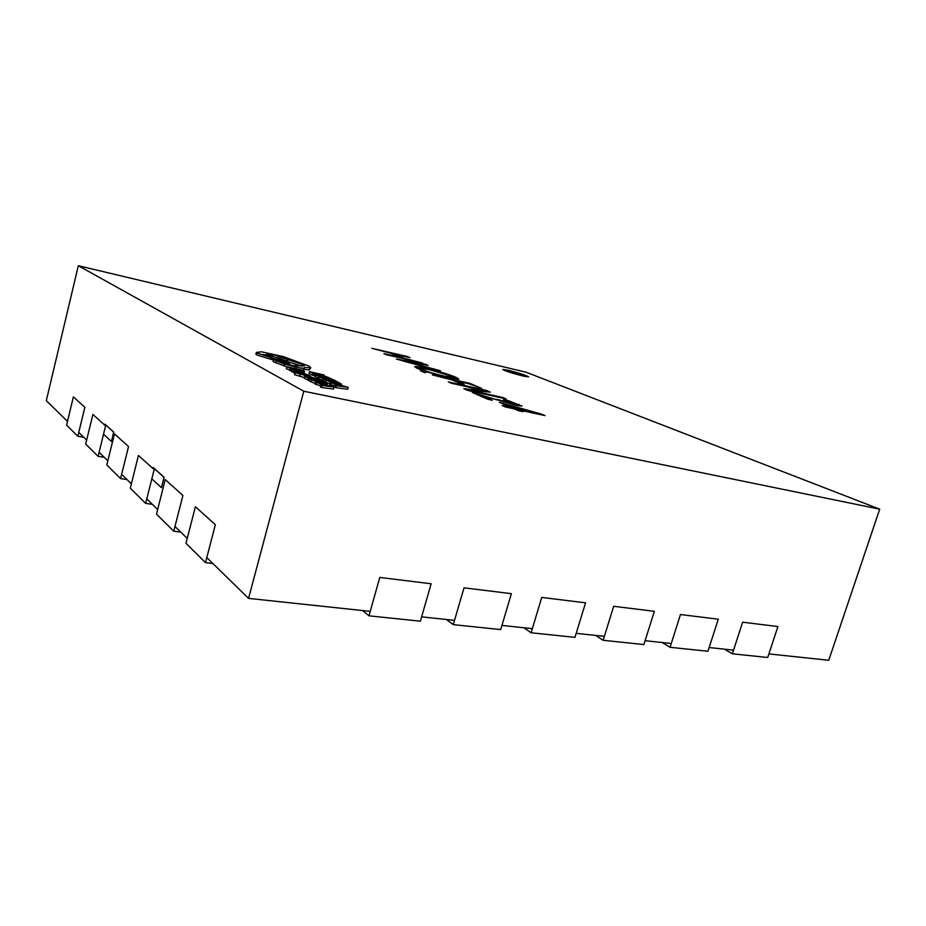 <?xml version="1.0" encoding="UTF-8"?>
<svg xmlns="http://www.w3.org/2000/svg" width="926" height="926" viewBox="0 0 926 926"><rect width="100%" height="100%" fill="white"/><g stroke="black" fill="none" stroke-linecap="round" stroke-linejoin="round"><path stroke-width="1.39" d="M368.976 615.825L379.776 577.442L431.146 583.774L420.381 621.196L368.976 615.825L362.645 610.558M77.83 436.262L66.591 425.138L73.374 396.895L84.856 407.232L77.83 436.262L83.722 437.246M453.277 624.633L464.007 587.836L511.384 593.67L500.7 629.587L453.277 624.633L446.459 619.506M531.096 632.771L541.745 597.42L585.556 602.826L574.977 637.354L531.096 632.771L523.873 627.759M603.15 640.294L613.683 606.298L654.346 611.31L643.883 644.554L603.15 640.294L595.592 635.421M670.054 647.297L680.471 614.528L718.298 619.205L707.95 651.256L670.054 647.297L662.24 642.528M732.35 653.802L742.629 622.203L777.909 626.555L767.7 657.495L732.35 653.802L724.317 649.149M98.11 456.344L85.701 444.052L92.889 414.466L105.576 425.879L98.11 456.344L104.256 457.317M105.576 425.879L107.115 426.145M120.588 478.592L106.826 464.956L114.465 433.889L128.54 446.552L120.588 478.592L127.012 479.564M145.648 503.385L130.288 488.176L138.449 455.465L154.156 469.609L145.648 503.385L152.362 504.346M154.156 469.609L155.834 469.876M173.752 531.2L156.494 514.127L165.245 479.587L182.897 495.479L173.752 531.2L180.778 532.137M205.491 562.614L185.976 543.296L195.398 506.73L215.364 524.706L205.491 562.614L212.876 563.506M508.513 370.331L502.725 369.439C505.075 370.956 511.812 373.143 522.947 376.002L528.607 376.859C526.246 375.331 519.544 373.155 508.513 370.331M525.262 376.512L505.746 370.921M294.746 372.507L314.319 378.051L303.334 374.995L309.747 375.643L294.746 372.507L294.607 374.717L304.434 377.565M293.889 370.527L304.087 372.715L291.979 369.335L295.498 370.875L293.889 370.527L293.38 372.46L294.618 372.981M291.47 371.257L293.415 372.321M294.144 368.606L304.48 371.592L301.17 369.856L286.863 366.789L286.354 368.698L291.401 370.863L291.91 368.953L289.317 367.576L294.144 368.606L293.878 369.613M315.222 374.486L318.671 376.245L320.431 376.616L317.19 375.076L320.952 375.493L331.89 379.058L326.369 376.674L315.697 374.359L314.713 376.396L319.007 378.34M440.348 370.701L396.397 359.091L425.208 364.196L428.182 365.481L402.891 360.909L440.22 371.141M481.624 388.411L468.799 383.734L456.09 380.864L464.181 384.383L460.037 383.457L451.969 379.938L432.338 374.88L469.771 383.329L481.624 388.411M496.741 399.326L516.465 404.43L503.605 399.581L508.27 400.611L521.998 406.097L516.546 405.461L479.946 394.858L492.319 400.275L487.956 399.314L472.387 392.474L496.602 399.812M422.499 363.038L386.524 354.751L383.92 353.605L400.264 357.378L390.575 353.165L371.858 348.315L407.347 356.533L409.94 357.656L394.476 354.068L404.199 358.281L422.499 363.038M303.786 391.223L879.7 509.161L526.188 372.24L78.328 265.716L303.786 391.223L248.562 598.393L370.226 611.368M541.444 414.084L544.986 415.612L519.127 409.975L523.086 411.7L518.687 410.75L514.752 409.026L505.446 407L502.205 405.576L511.488 407.602L499.345 402.301L541.444 414.084L541.235 414.79M506.128 398.932L467.63 390.39L463.799 388.7L483.499 390.436L451.425 383.26L448.311 381.894L486.231 390.39L490.305 392.138L471.218 390.517L502.795 397.497L506.128 398.932M417.499 368.455L414.593 366.696C415.311 366.187 419.165 366.731 426.145 368.34C438.056 371.095 447.918 374.046 455.742 377.218L458.856 379.058C458.162 379.556 454.411 379.023 447.582 377.472L426.689 371.835L425.069 372.784L420.427 370.736L421.793 370.168L417.499 368.455M324.332 375.076L309.469 371.639L308.971 373.525L313.995 375.655L314.504 373.768L311.912 372.414L324.332 375.076L324.088 376.002M314.203 374.903L315.06 375.088M319.412 376.813L323.012 378.688L324.644 379.035L321.901 377.6L337.087 381.628L333.58 379.834L319.412 376.813L318.903 378.722L323.868 380.899M324.285 379.347L330.814 382.125L341.52 384.174L338.534 382.369L324.285 379.347L323.764 381.28L329.818 383.908M335.467 385.17L334.946 387.126L335.941 387.658L347.678 389.279L348.199 387.334L330.212 382.438L338.719 385.633L336.474 385.691L348.199 387.334M330.212 382.438L329.691 384.383L335.235 386.061M304.77 376.315L308.37 378.236L310.06 378.595L307.305 377.137L322.885 381.246L319.377 379.417L304.77 376.315L304.249 378.283L309.226 380.493M309.654 378.908L316.252 381.755L327.306 383.85L324.343 382.01L309.654 378.908L309.122 380.887L315.187 383.572M320.847 384.869L320.315 386.883L321.31 387.415L333.499 389.082L334.031 387.091L315.592 382.068L324.227 385.343L321.854 385.401L334.031 387.091M315.592 382.068L315.06 384.07L320.616 385.76M301.448 370.006L304.098 369.763L304.492 367.622L310.777 367.634L308.856 366.036L283.449 356.66L261.56 351.811L256.375 352.389L257.196 353.095L285.694 362.46L289.618 362.888L266.734 353.964L273.274 354.635L303.08 364.798L304.399 365.886L293.01 365.643L273.425 359.577L284.652 364.184L295.869 367.113C301.332 368.235 304.237 368.502 304.596 367.9M273.425 359.577L273.124 361.626L286.84 366.858M287.951 359.786L287.477 361.591L301.413 366.071M277.337 357.552L287.535 361.36M256.375 352.389L255.9 354.23L256.71 354.936L273.297 360.064M304.168 369.497L309.353 369.891L310.777 367.634M421.631 616.855L454.527 620.362M501.938 625.42L532.334 628.661M576.215 633.349L604.377 636.347M645.098 640.699L671.269 643.489M709.154 647.529L733.542 650.133M768.881 653.906L828.747 660.284L879.7 509.161M78.328 265.716L46.3 400.657L67.494 421.376M78.768 432.407L86.662 440.116M99.105 452.282L107.844 460.824M121.653 474.332L131.365 483.823M146.783 498.894L157.663 509.531M174.968 526.454L187.226 538.434M206.811 557.579L248.562 598.393M104.939 424.201L113.771 432.118L111.49 441.413L113.62 432.095L104.939 424.201M153.137 467.456L164.133 477.318L161.518 487.643L163.96 477.295L153.137 467.456M394.279 354.774L394.476 354.068M518.884 410.785L519.127 409.975M511.291 408.273L511.488 407.602M503.223 403.991L503.455 403.192M534.545 412.626L507.355 404.847L515.863 408.551L534.545 412.626L534.348 413.297M507.112 405.692L507.355 404.847M515.608 409.408L515.863 408.551M512.842 404.593L513.004 404.014M516.303 404.963L518.548 405.877L519.011 404.361M479.703 395.691L479.946 394.858M468.996 390.691L471.045 390.853M481.52 391.397L481.844 390.228M483.187 391.536L483.499 390.436M483.256 391.293L485.085 391.698M485.837 391.756L486.231 390.39M470.964 391.131L471.149 390.483M471.033 391.142L471.218 390.517M502.598 398.145L502.795 397.497M455.87 381.639L456.09 380.864M469.563 384.07L469.771 383.329M416.457 367.981L419.652 368.467M425.983 368.918L426.145 368.34M453.717 377.947L455.349 378.63L455.742 377.218M455.349 378.63L456.564 379.174M421.504 371.21L421.793 370.168M421.561 370.979L425.543 372.495M451.587 376.245L429.375 369.659L419.721 368.224L421.643 369.405C427.592 371.801 435.07 374.023 444.075 376.06L453.821 377.553L451.587 376.245M421.457 370.041L421.643 369.405M425.011 364.913L425.208 364.196M151.829 478.823L161.344 487.62M103.538 434.19L111.328 441.389M309.469 371.639L314.504 373.768M312.895 373.421L312.386 375.319M318.671 376.245L318.162 378.155M323.012 378.688L322.491 380.609M326.681 378.618L326.369 379.787M332.828 379.938L332.515 381.095M337.782 382.484L326.797 380.146L336.219 383.295L339.483 383.758L337.782 382.484L337.492 383.549M337.724 384.614L340.074 385.829L345.873 386.698L337.724 384.614M336.474 385.691L335.941 387.658M331.195 382.947L330.675 384.892M335.814 384.128L335.525 385.181M286.863 366.789L291.91 368.953M290.255 368.594L289.745 370.516M298.068 370.168L297.906 370.794M300.36 369.937L300.059 371.071M302.837 371.245L302.663 371.893M304.48 371.592L304.017 373.305M296.262 370.446L293.924 370.145L299.086 371.639L296.135 370.944M294.7 370.956L294.19 372.889M298.033 372.02L296.158 371.615L298.982 373.051L304.365 373.641L308.867 375.25L297.975 372.252M296.146 371.639L295.857 372.75L296.158 371.627M305.626 373.988L305.349 375.018M310.673 376.13L310.488 376.836M308.37 378.236L307.849 380.204M312.247 378.178L311.923 379.394M318.579 379.521L318.255 380.725M323.544 382.125L312.212 379.729L321.82 382.959L325.211 383.433L323.544 382.125L323.243 383.237M323.278 384.302L325.628 385.552L331.647 386.443L323.278 384.302M321.854 385.401L321.31 387.415M316.576 382.6L316.032 384.591M321.31 383.804L321.021 384.892M263.146 354.38L271.202 356.348L263.146 354.38M295.869 367.113L295.463 368.641M309.84 368.05L309.353 369.891M272.337 357.702L271.85 359.543M285.694 362.46L285.393 363.582M289.618 362.888L289.144 364.705M296.98 365.33L296.725 366.268M273.61 359.763L273.124 361.626M276.145 361.105L275.647 362.98M476.496 392.358L476.682 391.698M316.009 375.111L315.5 377.021M320.952 375.493L320.535 377.056M325.871 376.755L325.512 378.109M329.251 378.028L329.019 378.861M326.149 380.32L325.628 382.253M341.231 384.325L340.988 385.228M338.823 383.017L338.638 383.734M292.222 369.717L291.713 371.65M301.355 372.379L301.089 373.398M296.806 372.159L296.575 373.028M298.982 373.051L298.797 373.78M301.76 373.815L301.587 374.474M303.207 374.035L303.034 374.683M304.365 373.641L304.052 374.822M306.656 374.405L306.448 375.169M295.116 372.761L294.607 374.717M300.151 374.37L299.63 376.315M311.518 379.903L310.986 381.882M326.994 384.012L326.739 384.95M324.586 382.67L324.389 383.41M257.196 353.095L256.71 354.936M271.341 357.482L270.855 359.334M273.274 354.635L272.962 355.792M287.164 358.929L286.69 360.735M303.08 364.798L302.721 366.175M297.327 365.515L297.119 366.302M284.652 364.184L284.155 366.071M516.465 404.43L516.187 405.38M453.821 377.553L453.497 378.699M419.721 368.224L419.432 369.266M341.52 384.174L341.219 385.285M291.817 369.393L291.308 371.326M303.52 373.907L303.311 374.717M327.306 383.85L326.994 385.019"/></g></svg>
